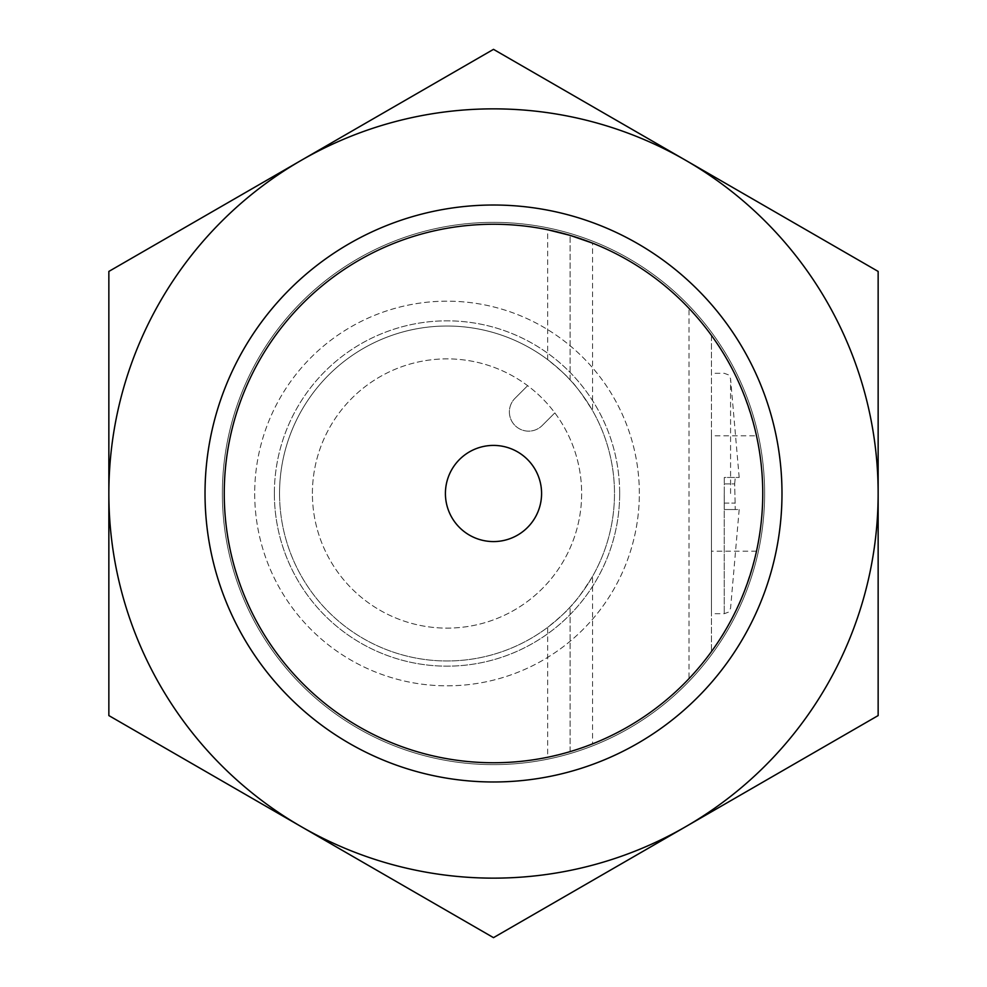 <?xml version="1.0" encoding="UTF-8"?>
<svg xmlns="http://www.w3.org/2000/svg" width="987" height="987" viewBox="0 0 987 987"><rect width="100%" height="100%" fill="white"/><g stroke="black" fill="none" stroke-linecap="round" stroke-linejoin="round"><path stroke-width="0.74" stroke-dasharray="4.93 3.7" d="M781.988 493.5A288.488 288.488 0 0 0 493.5 205.012A288.488 288.488 0 0 0 205.012 493.5A288.488 288.488 0 0 0 493.5 781.988A288.488 288.488 0 0 0 781.988 493.5A288.488 288.488 0 0 0 349.262 243.666A288.488 288.488 0 0 0 349.262 743.334A288.488 288.488 0 0 0 781.988 493.5A288.488 288.488 0 0 1 349.262 743.334A288.488 288.488 0 0 1 349.262 243.666A288.488 288.488 0 0 1 781.988 493.5M224.246 493.5A269.254 269.254 0 0 0 756.498 551.202A269.254 269.254 0 0 0 522.518 225.813A269.254 269.254 0 0 0 224.246 493.5M762.754 493.5A269.254 269.254 0 0 1 358.873 726.679A269.254 269.254 0 0 1 358.873 260.321A269.254 269.254 0 0 1 762.754 493.5M756.498 551.202L711.467 551.202L711.467 651.568C731.083 626.165 746.098 592.706 756.498 551.202A269.254 269.254 0 0 0 756.498 435.798C746.172 394.479 731.157 361.02 711.467 335.432L711.467 435.798L756.498 435.798M689.025 308.388C700.856 321.577 708.345 330.583 711.467 335.432L711.467 651.568C708.37 656.38 700.893 665.386 689.025 678.612A269.254 269.254 0 0 1 592.545 743.877L592.545 576.396A167.482 167.482 0 0 0 592.545 410.604L592.545 243.123A269.254 269.254 0 0 1 689.025 308.388L689.025 678.612M547.674 359.638L547.674 229.749A269.254 269.254 0 0 0 224.246 493.5A269.254 269.254 0 0 0 547.674 757.251L547.674 627.362A167.482 167.482 0 0 1 279.543 493.5A167.482 167.482 0 0 1 547.674 359.638C560.172 369.854 567.648 376.615 570.104 379.921L570.104 235.375L570.104 379.921C574.73 384.079 582.207 394.294 592.545 410.604M570.104 751.625L570.104 607.079L570.104 751.625L547.674 757.251M576.939 749.491L592.545 743.877M711.467 551.202L711.467 435.798M711.467 493.5L711.467 613.704L711.467 493.5M592.545 576.396C582.219 592.693 574.742 602.921 570.104 607.079C567.685 610.348 560.209 617.109 547.674 627.362M279.543 493.5A167.482 167.482 0 0 0 530.759 638.54A167.482 167.482 0 0 0 530.759 348.46A167.482 167.482 0 0 0 279.543 493.5A167.482 167.482 0 0 1 530.759 348.46A167.482 167.482 0 0 1 530.759 638.54A167.482 167.482 0 0 1 279.543 493.5A167.482 167.482 0 0 0 530.759 638.54A167.482 167.482 0 0 0 530.759 348.46A167.482 167.482 0 0 0 279.543 493.5M619.676 493.5A172.663 172.663 0 0 1 360.699 643.03A172.663 172.663 0 0 1 360.699 343.969A172.663 172.663 0 0 1 619.676 493.5M734.673 483.889L735.253 477.474L739.189 477.474L735.253 477.474L734.673 483.889L735.253 509.526L739.189 509.526L735.253 509.526L734.673 483.889L724.285 483.889L724.285 503.111L724.285 477.474L735.253 477.474L724.285 477.474L724.285 483.889L734.673 483.889M639.342 493.5A192.317 192.317 0 0 0 447.025 301.183A192.317 192.317 0 0 0 254.695 493.5A192.317 192.317 0 0 0 447.025 685.817A192.317 192.317 0 0 0 639.342 493.5M724.285 503.111L724.285 509.526L735.253 509.526L724.285 509.526L724.285 503.111L734.673 503.111L724.285 503.111M254.695 493.5A192.317 192.317 0 0 0 543.183 660.056A192.317 192.317 0 0 0 543.183 326.944A192.317 192.317 0 0 0 254.695 493.5M274.361 493.5A172.663 172.663 0 0 0 533.35 643.03A172.663 172.663 0 0 0 533.35 343.969A172.663 172.663 0 0 0 274.361 493.5M312.398 493.5A134.627 134.627 0 0 1 514.338 376.911A134.627 134.627 0 0 1 514.338 610.089A134.627 134.627 0 0 1 312.398 493.5A134.627 134.627 0 0 1 554.842 412.887A134.627 134.627 0 0 1 489.503 621.242A134.627 134.627 0 0 1 312.398 493.5M515.017 398.304L527.638 385.683L515.017 398.304A19.234 19.234 0 0 0 515.017 425.508A19.234 19.234 0 0 0 542.221 425.508A19.234 19.234 0 0 1 515.017 425.508A19.234 19.234 0 0 1 515.017 398.304M554.842 412.887L542.221 425.508L554.842 412.887M685.817 160.387A384.646 384.646 0 0 1 685.817 826.612A384.646 384.646 0 0 1 108.854 493.5A384.646 384.646 0 0 1 685.817 160.387L878.146 271.425L878.146 715.575L493.5 937.65L108.854 715.575L108.854 271.425L493.5 49.35L685.817 160.387A384.646 384.646 0 0 0 108.854 493.5A384.646 384.646 0 0 0 685.817 826.612A384.646 384.646 0 0 0 685.817 160.387L493.5 49.35L108.854 271.425L108.854 715.575L493.5 937.65L878.146 715.575L878.146 271.425L685.817 160.387L878.146 271.425L878.146 715.575L493.5 937.65L108.854 715.575L108.854 271.425L493.5 49.35L685.817 160.387A384.646 384.646 0 0 0 108.854 493.5A384.646 384.646 0 0 0 685.817 826.612A384.646 384.646 0 0 0 685.817 160.387M764.629 493.5A271.129 271.129 0 0 1 357.936 728.307A271.129 271.129 0 0 1 357.936 258.693A271.129 271.129 0 0 1 764.629 493.5A271.129 271.129 0 0 1 493.5 764.629A271.129 271.129 0 0 1 222.371 493.5A271.129 271.129 0 0 1 493.5 222.371A271.129 271.129 0 0 1 764.629 493.5A271.129 271.129 0 0 0 357.936 258.693A271.129 271.129 0 0 0 357.936 728.307A271.129 271.129 0 0 0 764.629 493.5A271.129 271.129 0 0 0 493.5 222.371A271.129 271.129 0 0 0 222.371 493.5A271.129 271.129 0 0 0 493.5 764.629A271.129 271.129 0 0 0 764.629 493.5M205.012 493.5A288.488 288.488 0 0 1 637.738 243.666A288.488 288.488 0 0 1 637.738 743.334A288.488 288.488 0 0 1 205.012 493.5A288.488 288.488 0 0 0 637.738 743.334A288.488 288.488 0 0 0 637.738 243.666A288.488 288.488 0 0 0 205.012 493.5M724.248 493.5L724.248 613.704L724.248 493.5M730.577 493.5L730.577 378.737L730.577 493.5M739.177 477.474L730.577 378.737L728.418 374.838L724.248 373.296L711.467 373.296M739.177 509.526L730.577 608.263L728.418 612.162L724.248 613.704L711.467 613.704"/><path stroke-width="1.48" d="M781.988 493.5A288.488 288.488 0 0 1 349.262 743.334A288.488 288.488 0 0 1 349.262 243.666A288.488 288.488 0 0 1 781.988 493.5M592.545 243.123L570.104 235.375L547.674 229.749M570.104 751.625L576.939 749.491M762.754 493.5A269.254 269.254 0 0 1 493.5 762.754A269.254 269.254 0 0 1 224.246 493.5A269.254 269.254 0 0 1 493.5 224.246A269.254 269.254 0 0 1 762.754 493.5M493.5 541.579A48.079 48.079 0 0 0 535.139 469.454A48.079 48.079 0 0 0 451.861 469.454A48.079 48.079 0 0 0 493.5 541.579M878.146 715.575L878.146 271.425L493.5 49.35L108.854 271.425L108.854 715.575L493.5 937.65L878.146 715.575M685.817 160.387A384.646 384.646 0 0 1 685.817 826.612A384.646 384.646 0 0 1 108.854 493.5A384.646 384.646 0 0 1 685.817 160.387"/></g></svg>
